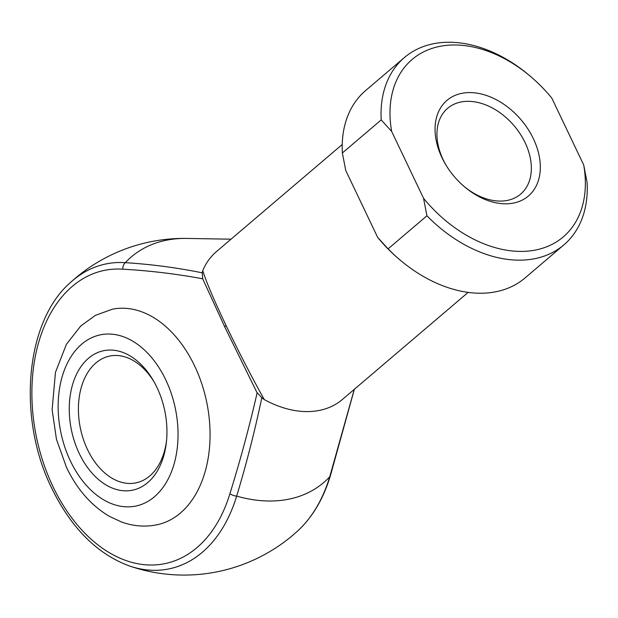 <?xml version="1.0" encoding="UTF-8"?>
<svg xmlns="http://www.w3.org/2000/svg" width="618" height="618" viewBox="0 0 618 618"><rect width="100%" height="100%" fill="white"/><g stroke="black" fill="none" stroke-linecap="round" stroke-linejoin="round"><path stroke-width="0.93" d="M79.266 453.519A71.217 47.656 78.3 0 1 86.566 360.016A71.217 47.656 78.3 0 1 153.805 381.383A71.217 47.656 78.3 0 1 156.933 387.378A71.217 47.656 78.3 0 1 166.412 442.055A71.217 47.656 78.3 0 1 130.259 490.576A71.217 47.656 78.3 0 1 79.266 453.519M154.546 382.712A64.743 43.322 -101.7 0 0 109.633 356.084A64.743 43.322 -101.7 0 0 87.501 449.533A64.743 43.322 -101.7 0 0 135.983 482.859A64.743 43.322 -101.7 0 0 166.566 440.541M194.608 365.918A110.066 73.65 78.3 0 1 156.987 524.79C145.076 527.169 133.256 526.235 121.53 522.001L109.185 516.239C91.101 505.4 76.864 489.108 66.474 467.362L56.462 439.336L52.121 409.688L55.473 372.275L66.381 344.357L80.78 325.949L95.427 315.35L112.19 309.263A110.066 73.65 78.3 0 1 194.608 365.918M441.986 157.698A62.804 43.832 -130.4 0 1 461.538 93.395A62.804 43.832 -130.4 0 1 533.373 138.702A62.804 43.832 -130.4 0 1 526.003 197.86A62.804 43.832 -130.4 0 1 464.319 186.636A62.804 43.832 -130.4 0 1 446.011 165.137A62.804 43.832 -130.4 0 1 441.986 157.698M463.739 186.142A56.331 39.313 49.6 0 0 520.665 194.091A56.331 39.313 49.6 0 0 525.13 142.688A56.331 39.313 49.6 0 0 447.633 108.32A56.331 39.313 49.6 0 0 443.168 159.722A56.331 39.313 49.6 0 0 446.405 165.786M231.016 239.189L186.96 238.432A148.25 103.461 49.6 0 0 165.825 240.34A148.25 103.461 49.6 0 0 125.323 262.681C151.008 264.265 176.64 267.64 202.225 272.824L202.766 270.622C206.118 281.553 213.882 299.846 226.064 325.485C238.517 351.48 251.248 376.177 264.272 399.583A97.119 67.779 49.6 0 0 342.341 399.514L468.158 292.376M264.272 399.583L261.816 397.753C254.732 431.364 246.35 464.141 236.655 496.1A148.25 103.461 49.6 0 0 289.239 499.089A148.25 103.461 49.6 0 0 329.742 476.756L354.276 389.355M202.951 279.321L202.719 278.803C176.014 273.859 149.394 270.661 122.866 269.201A149.718 100.186 -101.7 0 0 40.077 337.752A149.718 100.186 -101.7 0 0 52.947 486.544A149.718 100.186 -101.7 0 0 148.451 564.968A149.718 100.186 -101.7 0 0 229.927 493.643C240.139 460.904 249.209 427.316 257.134 392.878L224.944 327.324L202.951 279.321M261.816 397.753L256.872 392.384M404.396 57.544L365.555 90.614A123.013 85.848 49.6 0 0 342.364 152.978L345.756 170.498L377.644 237.351L388.096 248.861L426.93 215.79L423.539 198.27L391.65 131.418L381.198 119.907A123.013 85.848 -130.4 0 1 404.396 57.544A123.013 85.848 -130.4 0 1 529.912 75.914L531.032 76.871A116.539 81.329 49.6 0 0 428.73 49.587A116.539 81.329 49.6 0 0 391.65 131.418M388.096 248.861A123.013 85.848 49.6 0 0 399.545 259.56L398.425 258.602A116.539 81.329 -130.4 0 1 377.644 237.351M342.233 144.496L216.416 251.626A97.119 67.779 49.6 0 0 202.766 270.622M531.032 76.871A116.539 81.329 49.6 0 1 551.82 98.131L583.709 164.983L587.1 182.503A123.013 85.848 -130.4 0 1 563.902 244.867A123.013 85.848 -130.4 0 1 426.93 215.79M399.545 259.56A123.013 85.848 49.6 0 0 525.068 277.938L563.902 244.867M342.364 152.978L381.198 119.907M423.539 198.27A116.539 81.329 49.6 0 0 536.185 249.896A116.539 81.329 49.6 0 0 583.709 164.983M202.225 272.824L202.719 278.803M186.96 238.432A168.335 168.335 0 0 0 70.336 282.619A155.713 104.187 78.3 0 1 125.323 262.681A6.474 4.728 94 0 0 122.866 269.201M70.437 461.036A87.408 58.486 -101.7 0 0 154.477 496.725A87.408 58.486 -101.7 0 0 165.763 379.861A87.408 58.486 -101.7 0 0 81.715 344.172A87.408 58.486 -101.7 0 0 70.437 461.036M297.768 530.87A155.713 104.187 -101.7 0 0 329.742 476.756A6.474 3.036 -163.2 0 0 330.336 475.937C323.368 498.857 312.507 517.173 297.768 530.87A168.335 168.335 0 0 1 129.208 565.895A155.713 104.187 78.3 0 0 236.655 496.1A6.474 3.036 16.8 0 1 229.927 493.643M224.944 327.324A6.474 1.653 -25.5 0 1 224.929 327.293A6.474 1.653 -25.5 0 1 226.064 325.485M70.336 282.619C25.106 321.847 17.095 418.432 51.812 488.351C71.271 528.066 97.072 553.913 129.208 565.895M354.361 389.278L330.336 475.937M202.766 278.919L224.929 327.293L256.964 392.561"/></g></svg>
